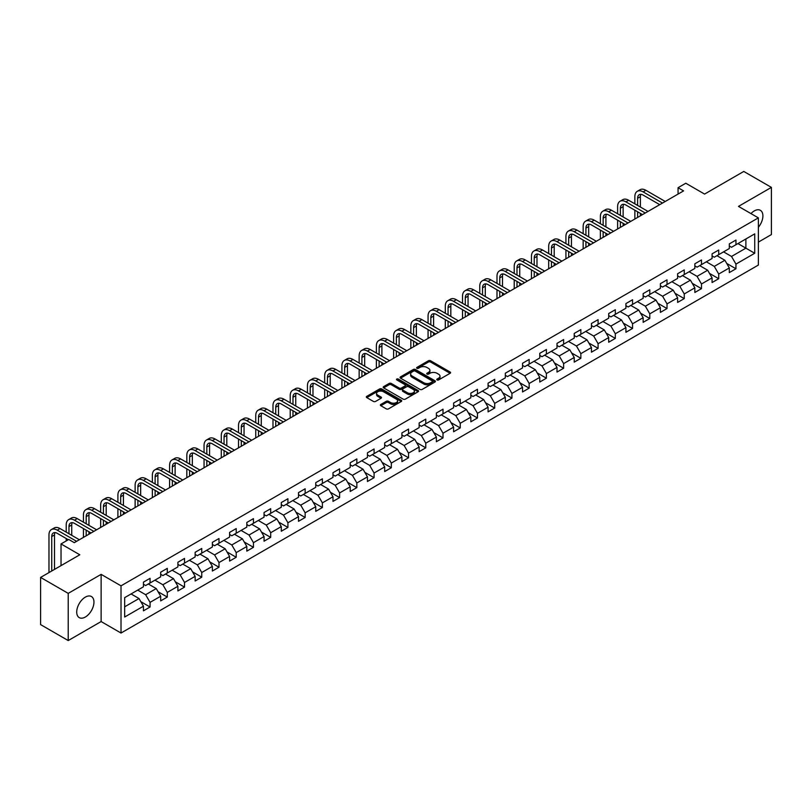 <?xml version="1.0" encoding="UTF-8"?>
<svg xmlns="http://www.w3.org/2000/svg" width="812" height="812" viewBox="0 0 812 812"><rect width="100%" height="100%" fill="white"/><g stroke="black" fill="none" stroke-linecap="round" stroke-linejoin="round"><path stroke-width="1.22" d="M437.069 379.935A1.076 0.619 0 0 0 438.592 379.935L450.112 373.287A1.533 0.883 0 0 0 450.558 372.657A1.533 0.883 0 0 0 450.112 372.028L430.593 360.761A1.533 0.883 0 0 0 428.421 360.761L416.901 367.42A1.076 0.619 0 0 0 418.424 368.293L419.916 367.43A4.902 2.832 0 0 1 426.848 367.43L428.482 368.374A4.902 2.832 0 0 1 429.913 370.373A4.902 2.832 0 0 1 428.482 372.373L426.99 373.236A1.076 0.619 0 0 0 428.503 374.109L429.995 373.256A4.902 2.832 0 0 1 436.937 373.256L438.561 374.19A4.902 2.832 0 0 1 440.002 376.2A4.902 2.832 0 0 1 438.561 378.199L437.069 379.062A1.076 0.619 0 0 0 437.069 379.935L437.069 379.062M85.331 617.029A12.18 7.034 120 0 0 93.299 606.29A12.18 7.034 120 0 0 91.431 596.526A12.18 7.034 120 0 0 85.331 597.124A12.18 7.034 120 0 0 77.373 607.863A12.18 7.034 120 0 0 79.241 617.627A12.18 7.034 120 0 0 85.331 617.029M758.367 227.269A12.18 7.034 120 0 0 760.367 210.318A12.18 7.034 120 0 0 754.277 210.917A12.18 7.034 120 0 0 750.968 213.597M380.828 404.457A1.533 0.883 0 0 0 380.381 405.087A1.533 0.883 0 0 0 380.828 405.706L386.299 408.872A1.533 0.883 0 0 0 388.471 408.872L401.26 401.483A1.533 0.883 0 0 0 401.717 400.854A1.533 0.883 0 0 0 401.26 400.235L381.752 388.968A1.533 0.883 0 0 0 379.58 388.968L366.78 396.347A1.533 0.883 0 0 0 366.334 396.977A1.533 0.883 0 0 0 366.78 397.606L373.398 401.422A1.533 0.883 0 0 0 375.57 401.422L381.041 398.256A1.533 0.883 0 0 0 381.488 397.636A1.533 0.883 0 0 0 381.041 397.007L377.763 395.119A4.101 2.365 0 0 1 376.565 393.444A4.101 2.365 0 0 1 379.092 391.252A4.101 2.365 0 0 1 383.558 391.77L396.408 399.179A4.101 2.365 0 0 1 397.616 400.854A4.101 2.365 0 0 1 395.079 403.046A4.101 2.365 0 0 1 390.613 402.529L388.471 401.301A1.533 0.883 0 0 0 386.299 401.301L380.828 404.457L380.828 405.706M758.367 242.108L771.4 234.577L771.4 187.389L743.782 171.444L704.572 194.078L685.795 183.238L678.061 187.704L683.582 190.891L74.288 542.67L68.766 539.472L61.032 543.938L61.032 565.629M68.218 593.369L68.218 640.556L101.135 621.556L101.135 574.358L68.218 593.369L40.6 577.423L79.809 554.779L61.032 543.938M101.135 574.358L121.018 585.838L758.367 217.87L758.367 265.057L121.018 633.035L121.018 585.838M771.4 187.389L738.484 206.39L758.367 217.87M420.017 389.405A1.533 0.883 0 0 0 422.189 389.405L434.978 382.016A1.533 0.883 0 0 0 435.435 381.386A1.533 0.883 0 0 0 434.978 380.767L415.47 369.501A1.533 0.883 0 0 0 413.298 369.501L400.509 376.88A1.533 0.883 0 0 0 400.052 377.509A1.533 0.883 0 0 0 400.509 378.138L420.017 389.405M397.19 380.168A1.076 0.619 0 0 1 398.286 380.32L398.286 379.042L418.119 390.501A1.533 0.883 0 0 1 418.576 391.12A1.533 0.883 0 0 1 418.119 391.749L405.33 399.139A1.533 0.883 0 0 1 403.158 399.139L383.64 387.872L383.64 386.613A1.533 0.883 0 0 0 383.193 387.243A1.533 0.883 0 0 0 383.64 387.872M383.64 386.613L389.121 383.457A1.533 0.883 0 0 1 391.293 383.457L399.2 388.024A1.533 0.883 0 0 0 401.372 388.024L405.005 385.933A1.533 0.883 0 0 0 405.452 385.304A1.533 0.883 0 0 0 405.005 384.675L396.763 379.914A1.076 0.619 0 0 1 398.286 379.042M68.218 640.556L40.6 624.611L40.6 577.423M140.841 601.692L150.068 607.011L150.068 602.362L160.674 596.231L160.674 600.89L167.292 597.064L167.292 592.405L177.899 586.284L177.899 590.943L184.527 587.117L184.527 582.458L195.134 576.337L195.134 580.996L201.762 577.17L201.762 572.511L212.368 566.39L212.368 571.049L218.996 567.223L218.996 562.564L229.593 556.443L229.593 561.092L236.221 557.265L236.221 552.617L246.828 546.496L246.828 551.145L253.456 547.318L253.456 542.67L264.062 536.539L264.062 541.198L270.69 537.371L270.69 532.713L281.287 526.592L281.287 531.251L287.915 527.424L287.915 522.766L298.522 516.645L298.522 521.304L305.15 517.477L305.15 512.819L315.756 506.698L315.756 511.357L322.384 507.53L322.384 502.872L332.991 496.751L332.991 501.4L339.609 497.583L339.609 492.925L350.216 486.804L350.216 491.453L356.844 487.626L356.844 482.978L367.45 476.857L367.45 481.506L374.078 477.679L374.078 473.031L384.685 466.9L384.685 471.559L391.313 467.732L391.313 463.073L401.91 456.953L401.91 461.612L408.537 457.785L408.537 453.126L419.144 447.006L419.144 451.665L425.772 447.838L425.772 443.179L436.379 437.059L436.379 441.718L443.007 437.891L443.007 433.232L453.603 427.112L453.603 431.761L460.231 427.934L460.231 423.285L470.838 417.165L470.838 421.814L477.466 417.987L477.466 413.338L488.073 407.208L488.073 411.867L494.701 408.04L494.701 403.381L505.308 397.261L505.308 401.92L511.936 398.093L511.936 393.434L522.532 387.314L522.532 391.973L529.16 388.146L529.16 383.487L539.767 377.367L539.767 382.026L546.395 378.199L546.395 373.54L557.002 367.42L557.002 372.069L563.629 368.242L563.629 363.593L574.226 357.473L574.226 362.122L580.854 358.295L580.854 353.646L591.461 347.516L591.461 352.175L598.089 348.348L598.089 343.689L608.696 337.569L608.696 342.228L615.323 338.401L615.323 333.742L625.92 327.622L625.92 332.281L632.548 328.454L632.548 323.795L643.155 317.675L643.155 322.334L649.783 318.507L649.783 313.848L660.389 307.728L660.389 312.376L667.017 308.55L667.017 303.901L677.624 297.781L677.624 302.429L684.252 298.603L684.252 293.954L694.849 287.824L694.849 292.482L701.477 288.656L701.477 283.997L712.083 277.877L712.083 282.535L718.711 278.709L718.711 274.05L729.318 267.93L729.318 272.588L735.946 268.762L735.946 264.103L754.724 253.263L754.724 233.876L745.883 238.982L745.883 248.157L754.724 253.263M150.068 607.011L143.44 610.837L143.44 606.188L124.662 617.029L124.662 597.642L143.44 586.802L143.44 582.143L150.068 578.317L150.068 582.975L160.674 576.845L160.674 572.196L167.292 568.37L167.292 573.018L177.899 566.898L177.899 562.249L184.527 558.423L184.527 563.071L195.134 556.951L195.134 552.292L201.762 548.465L201.762 553.124L212.368 547.004L212.368 542.345L218.996 538.518L218.996 543.177L229.593 537.057L229.593 532.398L236.221 528.571L236.221 533.23L246.828 527.11L246.828 522.451L253.456 518.624L253.456 523.283L264.062 517.153L264.062 512.504L270.69 508.677L270.69 513.326L281.287 507.206L281.287 502.557L287.915 498.73L287.915 503.379L298.522 497.259L298.522 492.6L305.15 488.773L305.15 493.432L315.756 487.312L315.756 482.653L322.384 478.826L322.384 483.485L332.991 477.365L332.991 472.706L339.609 468.879L339.609 473.538L350.216 467.418L350.216 462.759L356.844 458.932L356.844 463.591L367.45 457.46L367.45 452.812L374.078 448.985L374.078 453.634L384.685 447.513L384.685 442.865L391.313 439.038L391.313 443.687L401.91 437.566L401.91 432.908L408.537 429.081L408.537 433.74L419.144 427.619L419.144 422.961L425.772 419.134L425.772 423.793L436.379 417.672L436.379 413.014L443.007 409.187L443.007 413.846L453.603 407.725L453.603 403.067L460.231 399.24L460.231 403.899L470.838 397.768L470.838 393.12L477.466 389.293L477.466 393.942L488.073 387.821L488.073 383.173L494.701 379.346L494.701 383.995L505.308 377.874L505.308 373.215L511.936 369.389L511.936 374.048L522.532 367.927L522.532 363.268L529.16 359.442L529.16 364.101L539.767 357.98L539.767 353.322L546.395 349.495L546.395 354.154L557.002 348.033L557.002 343.374L563.629 339.548L563.629 344.207L574.226 338.086L574.226 333.427L580.854 329.601L580.854 334.26L591.461 328.129L591.461 323.48L598.089 319.654L598.089 324.303L608.696 318.182L608.696 313.533L615.323 309.707L615.323 314.356L625.92 308.235L625.92 303.576L632.548 299.75L632.548 304.409L643.155 298.288L643.155 293.629L649.783 289.803L649.783 294.462L660.389 288.341L660.389 283.682L667.017 279.856L667.017 284.515L677.624 278.394L677.624 273.735L684.252 269.909L684.252 274.568L694.849 268.437L694.849 263.788L701.477 259.962L701.477 264.61L712.083 258.49L712.083 253.841L718.711 250.015L718.711 254.663L729.318 248.543L729.318 243.884L735.946 240.058L735.946 244.716L754.724 233.876M148.302 583.99L156.249 588.578L145.642 594.709L137.695 590.111M143.44 584.244L145.642 585.523L150.068 582.975M145.642 594.709L150.068 602.362M156.249 588.578L160.674 596.231M165.526 574.043L173.484 578.631L162.877 584.752L154.93 580.164M160.674 574.297L162.877 575.576L167.292 573.018M162.877 584.752L167.292 592.405M173.484 578.631L177.899 586.284M182.761 564.096L190.718 568.684L180.112 574.805L172.154 570.217M177.899 564.35L180.112 565.629L184.527 563.071M180.112 574.805L184.527 582.458M190.718 568.684L195.134 576.337M199.996 554.149L207.943 558.737L197.346 564.858L189.389 560.27M195.134 554.403L197.346 555.672L201.762 553.124M197.346 564.858L201.762 572.511M207.943 558.737L212.368 566.39M217.22 544.192L225.178 548.79L214.571 554.911L206.624 550.323M212.368 544.456L214.571 545.725L218.996 543.177M214.571 554.911L218.996 562.564M225.178 548.79L229.593 556.443M234.455 534.245L242.412 538.843L231.806 544.964L223.848 540.366M229.593 534.499L231.806 535.778L236.221 533.23M231.806 544.964L236.221 552.617M242.412 538.843L246.828 546.496M251.69 524.298L259.637 528.886L249.04 535.017L241.083 530.419M246.828 524.552L249.04 525.831L253.456 523.283M249.04 535.017L253.456 542.67M259.637 528.886L264.062 536.539M268.924 514.351L276.872 518.939L266.265 525.07L258.317 520.472M264.062 514.605L266.265 515.884L270.69 513.326M266.265 525.07L270.69 532.713M276.872 518.939L281.287 526.592M286.149 504.404L294.106 508.992L283.5 515.112L275.552 510.525M281.287 504.658L283.5 505.937L287.915 503.379M283.5 515.112L287.915 522.766M294.106 508.992L298.522 516.645M303.383 494.457L311.341 499.045L300.734 505.165L292.777 500.578M298.522 494.711L300.734 495.98L305.15 493.432M300.734 505.165L305.15 512.819M311.341 499.045L315.756 506.698M320.618 484.5L328.566 489.098L317.959 495.218L310.011 490.631M315.756 484.764L317.959 486.033L322.384 483.485M317.959 495.218L322.384 502.872M328.566 489.098L332.991 496.751M337.843 474.553L345.8 479.151L335.194 485.272L327.246 480.674M332.991 474.807L335.194 476.086L339.609 473.538M335.194 485.272L339.609 492.925M345.8 479.151L350.216 486.804M355.077 464.606L363.035 469.204L352.428 475.324L344.471 470.727M350.216 464.86L352.428 466.139L356.844 463.591M352.428 475.324L356.844 482.978M363.035 469.204L367.45 476.857M372.312 454.659L380.26 459.247L369.663 465.377L361.705 460.78M367.45 454.913L369.663 456.192L374.078 453.634M369.663 465.377L374.078 473.031M380.26 459.247L384.685 466.9M389.537 444.712L397.494 449.3L386.888 455.42L378.94 450.833M384.685 444.966L386.888 446.245L391.313 443.687M386.888 455.42L391.313 463.073M397.494 449.3L401.91 456.953M406.771 434.765L414.729 439.353L404.122 445.473L396.165 440.886M401.91 435.019L404.122 436.288L408.537 433.74M404.122 445.473L408.537 453.126M414.729 439.353L419.144 447.006M424.006 424.818L431.954 429.406L421.357 435.526L413.399 430.939M419.144 425.072L421.357 426.341L425.772 423.793M421.357 435.526L425.772 443.179M431.954 429.406L436.379 437.059M441.241 414.861L449.188 419.459L438.582 425.579L430.634 420.992M436.379 415.115L438.582 416.394L443.007 413.846M438.582 425.579L443.007 433.232M449.188 419.459L453.603 427.112M458.465 404.914L466.423 409.512L455.816 415.632L447.869 411.034M453.603 405.168L455.816 406.447L460.231 403.899M455.816 415.632L460.231 423.285M466.423 409.512L470.838 417.165M475.7 394.967L483.658 399.555L473.051 405.685L465.093 401.087M470.838 395.221L473.051 396.5L477.466 393.942M473.051 405.685L477.466 413.338M483.658 399.555L488.073 407.208M492.935 385.02L500.882 389.608L490.286 395.728L482.328 391.14M488.073 385.274L490.286 386.553L494.701 383.995M490.286 395.728L494.701 403.381M500.882 389.608L505.308 397.261M510.159 375.073L518.117 379.661L507.51 385.781L499.563 381.193M505.308 375.327L507.51 376.595L511.936 374.048M507.51 385.781L511.936 393.434M518.117 379.661L522.532 387.314M527.394 365.126L535.352 369.714L524.745 375.834L516.787 371.246M522.532 365.38L524.745 366.648L529.16 364.101M524.745 375.834L529.16 383.487M535.352 369.714L539.767 377.367M544.629 355.169L552.576 359.767L541.98 365.887L534.022 361.299M539.767 355.433L541.98 356.701L546.395 354.154M541.98 365.887L546.395 373.54M552.576 359.767L557.002 367.42M561.853 345.222L569.811 349.82L559.204 355.94L551.257 351.342M557.002 345.476L559.204 346.754L563.629 344.207M559.204 355.94L563.629 363.593M569.811 349.82L574.226 357.473M579.088 335.275L587.046 339.863L576.439 345.993L568.481 341.395M574.226 335.529L576.439 336.807L580.854 334.26M576.439 345.993L580.854 353.646M587.046 339.863L591.461 347.516M596.323 325.328L604.27 329.916L593.673 336.036L585.716 331.448M591.461 325.582L593.673 326.86L598.089 324.303M593.673 336.036L598.089 343.689M604.27 329.916L608.696 337.569M613.557 315.381L621.505 319.969L610.898 326.089L602.951 321.501M608.696 315.635L610.898 316.913L615.323 314.356M610.898 326.089L615.323 333.742M621.505 319.969L625.92 327.622M630.782 305.434L638.739 310.022L628.133 316.142L620.185 311.554M625.92 305.688L628.133 306.956L632.548 304.409M628.133 316.142L632.548 323.795M638.739 310.022L643.155 317.675M648.017 295.477L655.974 300.075L645.367 306.195L637.41 301.607M643.155 295.741L645.367 297.009L649.783 294.462M645.367 306.195L649.783 313.848M655.974 300.075L660.389 307.728M665.251 285.53L673.199 290.128L662.602 296.248L654.645 291.65M660.389 285.783L662.602 287.062L667.017 284.515M662.602 296.248L667.017 303.901M673.199 290.128L677.624 297.781M682.476 275.583L690.433 280.181L679.827 286.301L671.879 281.703M677.624 275.836L679.827 277.115L684.252 274.568M679.827 286.301L684.252 293.954M690.433 280.181L694.849 287.824M699.711 265.636L707.668 270.223L697.061 276.354L689.104 271.756M694.849 265.889L697.061 267.168L701.477 264.61M697.061 276.354L701.477 283.997M707.668 270.223L712.083 277.877M716.945 255.689L724.893 260.276L714.296 266.397L706.338 261.809M712.083 255.942L714.296 257.221L718.711 254.663M714.296 266.397L718.711 274.05M724.893 260.276L729.318 267.93M737.935 243.57L745.883 248.157L731.521 256.45L723.573 251.862M729.318 245.995L731.521 247.264L735.946 244.716M731.521 256.45L735.946 264.103M101.135 621.556L121.018 633.035M678.061 187.704L678.061 194.078M124.662 606.818L139.014 598.535L131.067 593.937M139.014 598.535L143.44 606.188M726.72 263.433L735.946 268.762M709.485 273.38L718.711 278.709M692.26 283.337L701.477 288.656M675.026 293.284L684.252 298.603M657.791 303.231L667.017 308.55M640.556 313.178L649.783 318.507M623.332 323.125L632.548 328.454M606.097 333.072L615.323 338.401M588.862 343.019L598.089 348.348M571.638 352.976L580.854 358.295M554.403 362.923L563.629 368.242M537.168 372.87L546.395 378.199M519.944 382.817L529.16 388.146M502.709 392.764L511.936 398.093M485.474 402.711L494.701 408.04M468.24 412.669L477.466 417.987M451.015 422.616L460.231 427.934M433.781 432.563L443.007 437.891M416.546 442.51L425.772 447.838M399.321 452.457L408.537 457.785M382.087 462.404L391.313 467.732M364.852 472.361L374.078 477.679M347.617 482.308L356.844 487.626M330.393 492.255L339.609 497.583M313.158 502.202L322.384 507.53M295.923 512.149L305.15 517.477M278.699 522.096L287.915 527.424M261.464 532.053L270.69 537.371M244.229 542L253.456 547.318M227.005 551.947L236.221 557.265M209.77 561.894L218.996 567.223M192.535 571.841L201.762 577.17M175.301 581.788L184.527 587.117M158.076 591.735L167.292 597.064M437.495 380.087L438.561 379.478A4.902 2.832 0 0 0 440.002 377.468L440.002 376.2M429.913 370.373L429.913 371.652A4.902 2.832 0 0 1 428.482 373.652L427.416 374.261M450.092 373.297L430.593 362.04A1.533 0.883 0 0 0 428.421 362.04L417.327 368.445M434.958 382.026L415.47 370.769A1.533 0.883 0 0 0 413.298 370.769L400.529 378.148L400.509 376.88M432.268 381.833A1.076 0.619 0 0 0 432.268 380.95L415.145 371.064A1.076 0.619 0 0 0 413.623 371.064L412.049 371.967A4.902 2.832 0 0 0 410.618 373.977A4.902 2.832 0 0 0 412.049 375.976L423.762 382.736A4.902 2.832 0 0 0 430.705 382.736L432.268 381.833L432.268 383.102A1.076 0.619 0 0 0 432.583 382.665L432.583 381.386M410.618 373.977L410.618 375.245A4.902 2.832 0 0 0 412.049 377.255L412.049 375.976M432.268 383.102L430.705 384.015A4.902 2.832 0 0 1 423.762 384.015L412.049 377.255M383.66 387.882L389.121 384.736L389.121 383.457M405.452 385.304L405.452 386.583A1.533 0.883 0 0 1 405.005 387.202L401.372 389.303A1.533 0.883 0 0 1 399.2 389.303L391.293 384.736A1.533 0.883 0 0 0 389.121 384.736M398.286 380.32L418.099 391.76M407.421 392.764A4.101 2.365 0 0 0 411.887 393.282A4.101 2.365 0 0 0 414.414 391.09A4.101 2.365 0 0 0 413.217 389.415L408.69 386.806A1.533 0.883 0 0 0 406.518 386.806L402.894 388.897A1.533 0.883 0 0 0 402.437 389.527A1.533 0.883 0 0 0 402.894 390.156L407.421 392.764L407.421 394.043A4.101 2.365 0 0 0 411.887 394.561A4.101 2.365 0 0 0 414.414 392.369L414.414 391.09M402.437 389.527L402.437 390.805A1.533 0.883 0 0 0 402.894 391.425L402.894 390.156M407.421 394.043L402.894 391.425M397.616 400.854L397.616 402.133A4.101 2.365 0 0 1 395.079 404.325A4.101 2.365 0 0 1 390.613 403.808L388.471 402.569A1.533 0.883 0 0 0 386.299 402.569L380.848 405.726M376.565 393.444L376.565 394.713A4.101 2.365 0 0 0 377.763 396.388L377.763 395.119M381.021 398.276L377.763 396.388M401.24 401.493L381.752 390.237A1.533 0.883 0 0 0 379.58 390.237L366.801 397.616M634.852 203.822L634.852 196.687A11.713 6.76 60 0 1 637.278 191.317L640.039 189.724A11.713 6.76 60 0 1 645.895 190.302L665.251 201.477M637.278 191.317A11.713 6.76 60 0 1 643.134 191.896L662.49 203.071M659.73 204.665L643.134 195.093A7.815 4.507 -120 0 0 639.227 194.697A7.815 4.507 -120 0 0 637.613 198.28L637.613 205.416M640.861 194.342A7.815 4.507 -120 0 0 640.374 196.687L640.374 207.019M637.613 211.8L637.613 217.433M640.374 213.394L640.374 215.84M634.852 219.027L634.852 210.206M617.617 213.779L617.617 206.634A11.713 6.76 60 0 1 620.043 201.264L622.804 199.671A11.713 6.76 60 0 1 628.661 200.26L648.017 211.424M620.043 201.264A11.713 6.76 60 0 1 625.9 201.853L645.256 213.018M642.495 214.612L625.9 205.04A7.815 4.507 -120 0 0 622.002 204.654A7.815 4.507 -120 0 0 620.378 208.227L620.378 215.373M623.626 204.289A7.815 4.507 -120 0 0 623.139 206.634L623.139 216.966M620.378 221.747L620.378 227.38M623.139 223.341L623.139 225.787M617.617 228.974L617.617 220.153M600.383 223.726L600.383 216.581A11.713 6.76 60 0 1 602.808 211.221L605.579 209.628A11.713 6.76 60 0 1 611.436 210.206L630.782 221.371M602.808 211.221A11.713 6.76 60 0 1 608.675 211.8L628.021 222.975M625.26 224.569L608.675 214.987A7.815 4.507 -120 0 0 604.767 214.601A7.815 4.507 -120 0 0 603.143 218.174L603.143 225.32M606.402 214.236A7.815 4.507 -120 0 0 605.914 216.581L605.914 226.913M603.143 231.694L603.143 237.327M605.914 233.288L605.914 235.734M600.383 238.931L600.383 230.1M583.158 233.673L583.158 226.528A11.713 6.76 60 0 1 585.584 221.168L588.345 219.575A11.713 6.76 60 0 1 594.201 220.153L613.557 231.329M585.584 221.168A11.713 6.76 60 0 1 591.441 221.747L610.797 232.922M608.026 234.516L591.441 224.934A7.815 4.507 -120 0 0 587.533 224.548A7.815 4.507 -120 0 0 585.919 228.121L585.919 235.267M589.167 224.183A7.815 4.507 -120 0 0 588.68 226.528L588.68 236.86M585.919 241.641L585.919 247.284M588.68 243.235L588.68 245.691M583.158 248.878L583.158 240.047M565.923 243.62L565.923 236.475A11.713 6.76 60 0 1 568.349 231.115L571.11 229.522A11.713 6.76 60 0 1 576.967 230.1L596.323 241.276M568.349 231.115A11.713 6.76 60 0 1 574.206 231.694L593.562 242.869M590.801 244.463L574.206 234.881A7.815 4.507 -120 0 0 570.298 234.495A7.815 4.507 -120 0 0 568.684 238.068L568.684 245.214M571.932 234.14A7.815 4.507 -120 0 0 571.445 236.475L571.445 246.807M568.684 251.588L568.684 257.231M571.445 253.182L571.445 255.638M565.923 258.825L565.923 249.994M548.689 253.567L548.689 246.422A11.713 6.76 60 0 1 551.115 241.062L553.875 239.469A11.713 6.76 60 0 1 559.742 240.047L579.088 251.223M551.115 241.062A11.713 6.76 60 0 1 556.971 241.641L576.327 252.816M573.566 254.41L556.971 244.828A7.815 4.507 -120 0 0 553.073 244.442A7.815 4.507 -120 0 0 551.449 248.025L551.449 255.161M554.708 244.087A7.815 4.507 -120 0 0 554.21 246.422L554.21 256.754M551.449 261.545L551.449 267.178M554.21 263.139L554.21 265.585M548.689 268.772L548.689 259.942M531.464 263.514L531.464 256.379A11.713 6.76 60 0 1 533.89 251.009L536.651 249.416A11.713 6.76 60 0 1 542.507 249.994L561.853 261.17M533.89 251.009A11.713 6.76 60 0 1 539.747 251.588L559.092 262.763M556.332 264.357L539.747 254.785A7.815 4.507 -120 0 0 535.839 254.389A7.815 4.507 -120 0 0 534.225 257.972L534.225 265.108M537.473 254.034A7.815 4.507 -120 0 0 536.986 256.379L536.986 266.701M534.225 271.492L534.225 277.125M536.986 273.086L536.986 275.532M531.464 278.719L531.464 269.899M514.229 273.461L514.229 266.326A11.713 6.76 60 0 1 516.655 260.957L519.416 259.363A11.713 6.76 60 0 1 525.273 259.942L544.629 271.117M516.655 260.957A11.713 6.76 60 0 1 522.512 261.545L541.868 272.71M539.107 274.304L522.512 264.732A7.815 4.507 -120 0 0 518.604 264.347A7.815 4.507 -120 0 0 516.99 267.919L516.99 275.065M520.238 263.981A7.815 4.507 -120 0 0 519.751 266.326L519.751 276.659M516.99 281.439L516.99 287.072M519.751 283.033L519.751 285.479M514.229 288.666L514.229 279.846M496.995 283.418L496.995 276.273A11.713 6.76 60 0 1 499.421 270.914L502.181 269.31A11.713 6.76 60 0 1 508.038 269.899L527.394 281.064M499.421 270.914A11.713 6.76 60 0 1 505.277 271.492L524.633 282.667M521.872 284.261L505.277 274.679A7.815 4.507 -120 0 0 501.38 274.294A7.815 4.507 -120 0 0 499.756 277.866L499.756 285.012M503.014 273.928A7.815 4.507 -120 0 0 502.516 276.273L502.516 286.606M499.756 291.386L499.756 297.019M502.516 292.98L502.516 295.426M496.995 298.623L496.995 289.793M479.76 293.365L479.76 286.22A11.713 6.76 60 0 1 482.196 280.861L484.957 279.267A11.713 6.76 60 0 1 490.813 279.846L510.159 291.021M482.196 280.861A11.713 6.76 60 0 1 488.053 281.439L507.398 292.614M504.638 294.208L488.053 284.626A7.815 4.507 -120 0 0 484.145 284.241A7.815 4.507 -120 0 0 482.531 287.813L482.531 294.959M485.779 283.875A7.815 4.507 -120 0 0 485.292 286.22L485.292 296.553M482.531 301.333L482.531 306.977M485.292 302.927L485.292 305.383M479.76 308.57L479.76 299.74M462.535 303.312L462.535 296.167A11.713 6.76 60 0 1 464.961 290.808L467.722 289.214A11.713 6.76 60 0 1 473.579 289.793L492.935 300.968M464.961 290.808A11.713 6.76 60 0 1 470.818 291.386L490.174 302.561M487.413 304.155L470.818 294.573A7.815 4.507 -120 0 0 466.91 294.188A7.815 4.507 -120 0 0 465.296 297.76L465.296 304.906M468.544 293.832A7.815 4.507 -120 0 0 468.057 296.167L468.057 306.5M465.296 311.28L465.296 316.924M468.057 312.874L468.057 315.33M462.535 318.517L462.535 309.687M445.301 313.259L445.301 306.114A11.713 6.76 60 0 1 447.727 300.755L450.487 299.161A11.713 6.76 60 0 1 456.344 299.74L475.7 310.915M447.727 300.755A11.713 6.76 60 0 1 453.583 301.333L472.939 312.508M470.178 314.102L453.583 304.52A7.815 4.507 -120 0 0 449.686 304.135A7.815 4.507 -120 0 0 448.062 307.718L448.062 314.853M451.31 303.779A7.815 4.507 -120 0 0 450.822 306.114L450.822 316.447M448.062 321.237L448.062 326.871M450.822 322.831L450.822 325.277M445.301 328.464L445.301 319.634M428.066 323.206L428.066 316.071A11.713 6.76 60 0 1 430.492 310.702L433.253 309.108A11.713 6.76 60 0 1 439.119 309.687L458.465 320.862M430.492 310.702A11.713 6.76 60 0 1 436.359 311.28L455.705 322.455M452.944 324.049L436.359 314.477A7.815 4.507 -120 0 0 432.451 314.082A7.815 4.507 -120 0 0 430.827 317.665L430.827 324.8M434.085 313.726A7.815 4.507 -120 0 0 433.598 316.071L433.598 326.394M430.827 331.184L430.827 336.818M433.598 332.778L433.598 335.224M428.066 338.411L428.066 329.591M410.842 333.153L410.842 326.018A11.713 6.76 60 0 1 413.267 320.649L416.028 319.055A11.713 6.76 60 0 1 421.885 319.634L441.241 330.809M413.267 320.649A11.713 6.76 60 0 1 419.124 321.237L438.48 332.402M435.709 333.996L419.124 324.424A7.815 4.507 -120 0 0 415.216 324.039A7.815 4.507 -120 0 0 413.602 327.612L413.602 334.757M416.85 323.673A7.815 4.507 -120 0 0 416.363 326.018L416.363 336.351M413.602 341.131L413.602 346.765M416.363 342.725L416.363 345.171M410.842 348.358L410.842 339.538M393.607 343.111L393.607 335.965A11.713 6.76 60 0 1 396.033 330.606L398.793 329.002A11.713 6.76 60 0 1 404.65 329.591L424.006 340.756M396.033 330.606A11.713 6.76 60 0 1 401.889 331.184L421.245 342.349M418.484 343.953L401.889 334.371A7.815 4.507 -120 0 0 397.981 333.986A7.815 4.507 -120 0 0 396.368 337.559L396.368 344.704M399.616 333.62A7.815 4.507 -120 0 0 399.128 335.965L399.128 346.298M396.368 351.078L396.368 356.712M399.128 352.672L399.128 355.118M393.607 358.305L393.607 349.485M376.372 353.058L376.372 345.912A11.713 6.76 60 0 1 378.798 340.553L381.559 338.959A11.713 6.76 60 0 1 387.425 339.538L406.771 350.713M378.798 340.553A11.713 6.76 60 0 1 384.655 341.131L404.011 352.306M401.25 353.9L384.655 344.318A7.815 4.507 -120 0 0 380.757 343.933A7.815 4.507 -120 0 0 379.133 347.506L379.133 354.651M382.391 343.567A7.815 4.507 -120 0 0 381.894 345.912L381.894 356.245M379.133 361.025L379.133 366.669M381.894 362.619L381.894 365.065M376.372 368.262L376.372 359.432M359.148 363.005L359.148 355.859A11.713 6.76 60 0 1 361.573 350.5L364.334 348.906A11.713 6.76 60 0 1 370.191 349.485L389.537 360.66M361.573 350.5A11.713 6.76 60 0 1 367.43 351.078L386.776 362.253M384.015 363.847L367.43 354.265A7.815 4.507 -120 0 0 363.522 353.88A7.815 4.507 -120 0 0 361.908 357.453L361.908 364.598M365.156 353.524A7.815 4.507 -120 0 0 364.669 355.859L364.669 366.192M361.908 370.972L361.908 376.616M364.669 372.566L364.669 375.022M359.148 378.209L359.148 369.379M341.913 372.952L341.913 365.806A11.713 6.76 60 0 1 344.339 360.447L347.1 358.853A11.713 6.76 60 0 1 352.956 359.432L372.312 370.607M344.339 360.447A11.713 6.76 60 0 1 350.195 361.025L369.551 372.2M366.791 373.794L350.195 364.212A7.815 4.507 -120 0 0 346.288 363.827A7.815 4.507 -120 0 0 344.674 367.4L344.674 374.545M347.922 363.471A7.815 4.507 -120 0 0 347.434 365.806L347.434 376.139M344.674 380.919L344.674 386.563M347.434 382.523L347.434 384.969M341.913 388.156L341.913 379.326M324.678 382.899L324.678 375.763A11.713 6.76 60 0 1 327.104 370.394L329.865 368.8A11.713 6.76 60 0 1 335.721 369.379L355.077 380.554M327.104 370.394A11.713 6.76 60 0 1 332.961 370.972L352.317 382.147M349.556 383.741L332.961 374.159A7.815 4.507 -120 0 0 329.063 373.774A7.815 4.507 -120 0 0 327.439 377.357L327.439 384.492M330.687 373.418A7.815 4.507 -120 0 0 330.2 375.763L330.2 386.086M327.439 390.876L327.439 396.51M330.2 392.47L330.2 394.916M324.678 398.103L324.678 389.283M307.443 392.846L307.443 385.71A11.713 6.76 60 0 1 309.88 380.341L312.64 378.747A11.713 6.76 60 0 1 318.497 379.326L337.843 390.501M309.88 380.341A11.713 6.76 60 0 1 315.736 380.919L335.082 392.094M332.321 393.688L315.736 384.117A7.815 4.507 -120 0 0 311.828 383.731A7.815 4.507 -120 0 0 310.214 387.304L310.214 394.439M313.462 383.365A7.815 4.507 -120 0 0 312.975 385.71L312.975 396.043M310.214 400.823L310.214 406.457M312.975 402.417L312.975 404.863M307.443 408.05L307.443 399.23M290.219 402.803L290.219 395.657A11.713 6.76 60 0 1 292.645 390.288L295.406 388.694A11.713 6.76 60 0 1 301.262 389.283L320.618 400.448M292.645 390.288A11.713 6.76 60 0 1 298.501 390.876L317.857 402.041M315.097 403.645L298.501 394.064A7.815 4.507 -120 0 0 294.594 393.678A7.815 4.507 -120 0 0 292.98 397.251L292.98 404.396M296.228 393.312A7.815 4.507 -120 0 0 295.741 395.657L295.741 405.99M292.98 410.77L292.98 416.404M295.741 412.364L295.741 414.81M290.219 417.997L290.219 409.177M272.984 412.75L272.984 405.604A11.713 6.76 60 0 1 275.41 400.245L278.171 398.651A11.713 6.76 60 0 1 284.027 399.23L303.383 410.405M275.41 400.245A11.713 6.76 60 0 1 281.267 400.823L300.623 411.999M297.862 413.592L281.267 404.011A7.815 4.507 -120 0 0 277.359 403.625A7.815 4.507 -120 0 0 275.745 407.198L275.745 414.343M278.993 403.259A7.815 4.507 -120 0 0 278.506 405.604L278.506 415.937M275.745 420.717L275.745 426.361M278.506 422.311L278.506 424.757M272.984 427.954L272.984 419.124M255.75 422.697L255.75 415.551A11.713 6.76 60 0 1 258.175 410.192L260.936 408.598A11.713 6.76 60 0 1 266.803 409.177L286.149 420.352M258.175 410.192A11.713 6.76 60 0 1 264.042 410.77L283.388 421.946M280.627 423.539L264.042 413.958A7.815 4.507 -120 0 0 260.134 413.572A7.815 4.507 -120 0 0 258.51 417.145L258.51 424.29M261.768 413.217A7.815 4.507 -120 0 0 261.271 415.551L261.271 425.884M258.51 430.664L258.51 436.308M261.271 432.258L261.271 434.714M255.75 437.901L255.75 429.071M238.525 432.644L238.525 425.498A11.713 6.76 60 0 1 240.951 420.139L243.712 418.545A11.713 6.76 60 0 1 249.568 419.124L268.924 430.299M240.951 420.139A11.713 6.76 60 0 1 246.807 420.717L266.153 431.893M263.392 433.486L246.807 423.905A7.815 4.507 -120 0 0 242.9 423.519A7.815 4.507 -120 0 0 241.286 427.092L241.286 434.237M244.534 423.164A7.815 4.507 -120 0 0 244.047 425.498L244.047 435.831M241.286 440.611L241.286 446.255M244.047 442.215L244.047 444.661M238.525 447.848L238.525 439.018M221.29 442.591L221.29 435.455A11.713 6.76 60 0 1 223.716 430.086L226.477 428.492A11.713 6.76 60 0 1 232.333 429.071L251.69 440.246M223.716 430.086A11.713 6.76 60 0 1 229.573 430.664L248.929 441.84M246.168 443.433L229.573 433.852A7.815 4.507 -120 0 0 225.665 433.466A7.815 4.507 -120 0 0 224.051 437.049L224.051 444.184M227.299 433.111A7.815 4.507 -120 0 0 226.812 435.455L226.812 445.778M224.051 450.569L224.051 456.202M226.812 452.162L226.812 454.608M221.29 457.795L221.29 448.975M204.056 452.538L204.056 445.402A11.713 6.76 60 0 1 206.481 440.033L209.242 438.439A11.713 6.76 60 0 1 215.109 439.018L234.455 450.193M206.481 440.033A11.713 6.76 60 0 1 212.338 440.611L231.694 451.787M228.933 453.38L212.338 443.809A7.815 4.507 -120 0 0 208.44 443.413A7.815 4.507 -120 0 0 206.816 446.996L206.816 454.131M210.075 443.058A7.815 4.507 -120 0 0 209.577 445.402L209.577 455.735M206.816 460.516L206.816 466.149M209.577 462.109L209.577 464.555M204.056 467.742L204.056 458.922M186.831 462.495L186.831 455.349A11.713 6.76 60 0 1 189.257 449.98L192.018 448.386A11.713 6.76 60 0 1 197.874 448.975L217.22 460.14M189.257 449.98A11.713 6.76 60 0 1 195.113 450.569L214.459 461.734M211.699 463.327L195.113 453.756A7.815 4.507 -120 0 0 191.206 453.37A7.815 4.507 -120 0 0 189.592 456.943L189.592 464.088M192.84 453.005A7.815 4.507 -120 0 0 192.353 455.349L192.353 465.682M189.592 470.463L189.592 476.096M192.353 472.056L192.353 474.502M186.831 477.689L186.831 468.869M169.596 472.442L169.596 465.296A11.713 6.76 60 0 1 172.022 459.937L174.783 458.344A11.713 6.76 60 0 1 180.64 458.922L199.996 470.087M172.022 459.937A11.713 6.76 60 0 1 177.879 460.516L197.235 471.691M194.474 473.284L177.879 463.703A7.815 4.507 -120 0 0 173.971 463.317A7.815 4.507 -120 0 0 172.357 466.89L172.357 474.035M175.605 462.952A7.815 4.507 -120 0 0 175.118 465.296L175.118 475.629M172.357 480.41L172.357 486.043M175.118 482.003L175.118 484.449M169.596 487.647L169.596 478.816M152.362 482.389L152.362 475.243A11.713 6.76 60 0 1 154.787 469.884L157.548 468.291A11.713 6.76 60 0 1 163.405 468.869L182.761 480.044M154.787 469.884A11.713 6.76 60 0 1 160.644 470.463L180 481.638M177.239 483.231L160.644 473.65A7.815 4.507 -120 0 0 156.746 473.264A7.815 4.507 -120 0 0 155.122 476.837L155.122 483.982M158.37 472.899A7.815 4.507 -120 0 0 157.883 475.243L157.883 485.576M155.122 490.357L155.122 496M157.883 491.95L157.883 494.406M152.362 497.594L152.362 488.763M135.127 492.336L135.127 485.19A11.713 6.76 60 0 1 137.553 479.831L140.324 478.238A11.713 6.76 60 0 1 146.18 478.816L165.526 489.991M137.553 479.831A11.713 6.76 60 0 1 143.419 480.41L162.765 491.585M160.005 493.178L143.419 483.597A7.815 4.507 -120 0 0 139.512 483.211A7.815 4.507 -120 0 0 137.888 486.784L137.888 493.929M141.146 482.856A7.815 4.507 -120 0 0 140.659 485.19L140.659 495.523M137.888 500.304L137.888 505.947M140.659 501.897L140.659 504.353M135.127 507.541L135.127 498.71M117.902 502.283L117.902 495.137A11.713 6.76 60 0 1 120.328 489.778L123.089 488.185A11.713 6.76 60 0 1 128.946 488.763L148.302 499.938M120.328 489.778A11.713 6.76 60 0 1 126.185 490.357L145.541 501.532M142.77 503.125L126.185 493.544A7.815 4.507 -120 0 0 122.277 493.158A7.815 4.507 -120 0 0 120.663 496.741L120.663 503.876M123.911 492.803A7.815 4.507 -120 0 0 123.424 495.137L123.424 505.47M120.663 510.261L120.663 515.894M123.424 511.854L123.424 514.3M117.902 517.488L117.902 508.657M100.668 512.23L100.668 505.094A11.713 6.76 60 0 1 103.094 499.725L105.854 498.132A11.713 6.76 60 0 1 111.711 498.71L131.067 509.885M103.094 499.725A11.713 6.76 60 0 1 108.95 500.304L128.306 511.479M125.545 513.072L108.95 503.501A7.815 4.507 -120 0 0 105.042 503.105A7.815 4.507 -120 0 0 103.428 506.688L103.428 513.823M106.676 502.75A7.815 4.507 -120 0 0 106.189 505.094L106.189 515.417M103.428 520.208L103.428 525.841M106.189 521.801L106.189 524.247M100.668 527.435L100.668 518.614M83.433 522.177L83.433 515.041A11.713 6.76 60 0 1 85.859 509.672L88.62 508.079A11.713 6.76 60 0 1 94.486 508.657L113.832 519.832M85.859 509.672A11.713 6.76 60 0 1 91.726 510.261L111.071 521.426M108.311 523.019L91.726 513.448A7.815 4.507 -120 0 0 87.818 513.062A7.815 4.507 -120 0 0 86.194 516.635L86.194 523.781M89.452 512.697A7.815 4.507 -120 0 0 88.955 515.041L88.955 525.374M86.194 530.155L86.194 535.788M88.955 531.748L88.955 534.194M83.433 537.382L83.433 528.561M66.208 532.134L66.208 524.988A11.713 6.76 60 0 1 68.634 519.629L71.395 518.026A11.713 6.76 60 0 1 77.252 518.614L96.608 529.779M68.634 519.629A11.713 6.76 60 0 1 74.491 520.208L93.837 531.373M91.076 532.976L74.491 523.395A7.815 4.507 -120 0 0 70.583 523.009A7.815 4.507 -120 0 0 68.969 526.582L68.969 533.728M72.217 522.644A7.815 4.507 -120 0 0 71.73 524.988L71.73 535.321M66.208 540.954L66.208 538.508M48.974 572.592L48.974 534.935A11.713 6.76 60 0 1 51.4 529.576L54.16 527.983A11.713 6.76 60 0 1 60.017 528.561L79.373 539.736M51.4 529.576A11.713 6.76 60 0 1 57.256 530.155L76.612 541.33M68.33 539.736L57.256 533.342A7.815 4.507 -120 0 0 53.348 532.956A7.815 4.507 -120 0 0 51.735 536.529L51.735 570.998M54.983 532.591A7.815 4.507 -120 0 0 54.495 534.935L54.495 569.395M438.561 379.478L438.561 378.199M426.99 374.109L426.99 373.236M428.482 373.652L428.482 372.373M416.901 368.293L416.901 367.42M428.421 362.04L428.421 360.761M430.593 362.04L430.593 360.761M450.112 373.287L450.112 372.028M413.298 370.769L413.298 369.501M415.47 370.769L415.47 369.501M434.978 382.016L434.978 380.767M423.762 384.015L423.762 382.736M430.705 384.015L430.705 382.736M391.293 384.736L391.293 383.457M399.2 389.303L399.2 388.024M401.372 389.303L401.372 388.024M405.005 387.202L405.005 385.933M418.119 391.749L418.119 390.501M386.299 402.569L386.299 401.301M388.471 402.569L388.471 401.301M390.613 403.808L390.613 402.529M381.041 398.256L381.041 397.007M366.78 397.606L366.78 396.347M379.58 390.237L379.58 388.968M381.752 390.237L381.752 388.968M401.26 401.483L401.26 400.235M645.895 190.302L643.134 191.896M640.374 196.687L637.613 198.28M628.661 200.26L625.9 201.853M623.139 206.634L620.378 208.227M611.436 210.206L608.675 211.8M605.914 216.581L603.143 218.174M594.201 220.153L591.441 221.747M588.68 226.528L585.919 228.121M576.967 230.1L574.206 231.694M571.445 236.475L568.684 238.068M559.742 240.047L556.971 241.641M554.21 246.422L551.449 248.025M542.507 249.994L539.747 251.588M536.986 256.379L534.225 257.972M525.273 259.942L522.512 261.545M519.751 266.326L516.99 267.919M508.038 269.899L505.277 271.492M502.516 276.273L499.756 277.866M490.813 279.846L488.053 281.439M485.292 286.22L482.531 287.813M473.579 289.793L470.818 291.386M468.057 296.167L465.296 297.76M456.344 299.74L453.583 301.333M450.822 306.114L448.062 307.718M439.119 309.687L436.359 311.28M433.598 316.071L430.827 317.665M421.885 319.634L419.124 321.237M416.363 326.018L413.602 327.612M404.65 329.591L401.889 331.184M399.128 335.965L396.368 337.559M387.425 339.538L384.655 341.131M381.894 345.912L379.133 347.506M370.191 349.485L367.43 351.078M364.669 355.859L361.908 357.453M352.956 359.432L350.195 361.025M347.434 365.806L344.674 367.4M335.721 369.379L332.961 370.972M330.2 375.763L327.439 377.357M318.497 379.326L315.736 380.919M312.975 385.71L310.214 387.304M301.262 389.283L298.501 390.876M295.741 395.657L292.98 397.251M284.027 399.23L281.267 400.823M278.506 405.604L275.745 407.198M266.803 409.177L264.042 410.77M261.271 415.551L258.51 417.145M249.568 419.124L246.807 420.717M244.047 425.498L241.286 427.092M232.333 429.071L229.573 430.664M226.812 435.455L224.051 437.049M215.109 439.018L212.338 440.611M209.577 445.402L206.816 446.996M197.874 448.975L195.113 450.569M192.353 455.349L189.592 456.943M180.64 458.922L177.879 460.516M175.118 465.296L172.357 466.89M163.405 468.869L160.644 470.463M157.883 475.243L155.122 476.837M146.18 478.816L143.419 480.41M140.659 485.19L137.888 486.784M128.946 488.763L126.185 490.357M123.424 495.137L120.663 496.741M111.711 498.71L108.95 500.304M106.189 505.094L103.428 506.688M94.486 508.657L91.726 510.261M88.955 515.041L86.194 516.635M77.252 518.614L74.491 520.208M71.73 524.988L68.969 526.582M60.017 528.561L57.256 530.155M54.495 534.935L51.735 536.529"/></g></svg>
